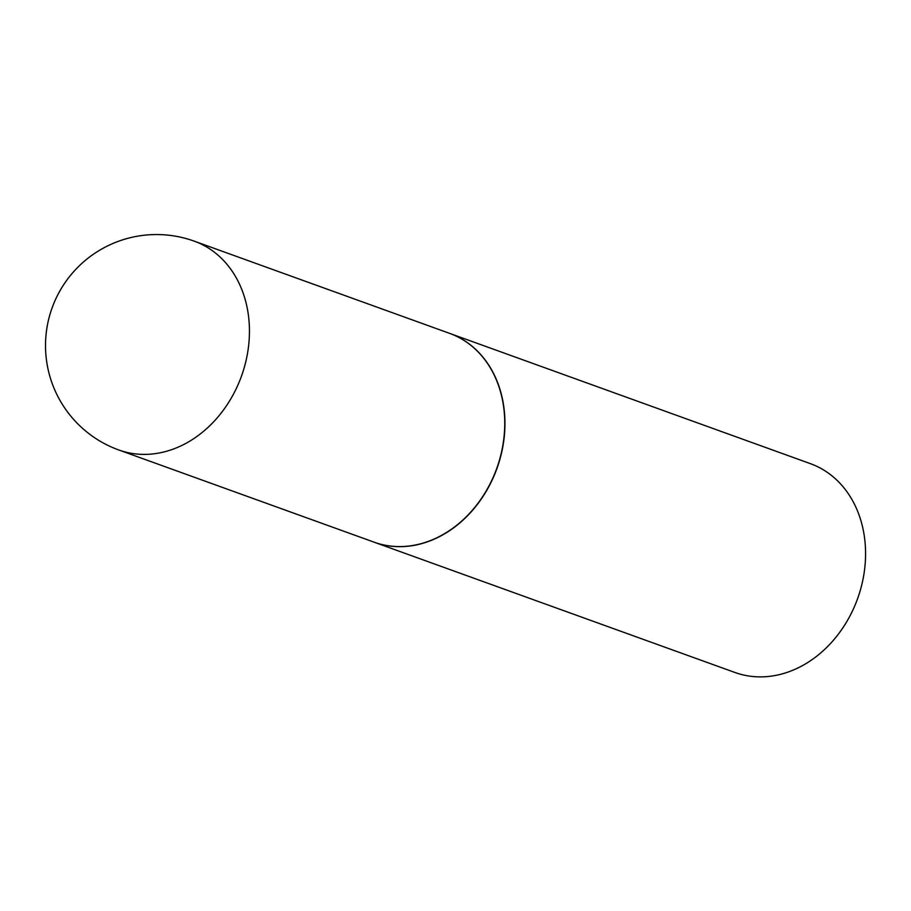<?xml version="1.0" encoding="UTF-8"?>
<svg xmlns="http://www.w3.org/2000/svg" width="911" height="911" viewBox="0 0 911 911"><rect width="100%" height="100%" fill="white"/><g stroke="black" fill="none" stroke-linecap="round" stroke-linejoin="round"><path stroke-width="1.37" d="M449.544 333.346A111.017 90.269 109.9 0 1 452.334 334.417A111.017 90.269 109.9 0 1 496.108 470.156A111.017 90.269 109.9 0 1 374.125 542.182L118.829 450A111.017 90.269 109.9 0 0 240.14 379.682A111.017 90.269 109.9 0 0 197.038 242.224A111.017 90.269 109.9 0 0 194.237 241.153L449.544 333.346M449.647 333.38A111.017 90.269 109.9 0 1 449.738 333.415A111.017 90.269 109.9 0 1 495.641 471.944A111.017 90.269 109.9 0 1 374.319 542.261A111.017 90.269 109.9 0 1 374.227 542.227M449.738 333.415L810.369 463.642A111.017 90.269 109.9 0 1 856.272 602.171A111.017 90.269 109.9 0 1 734.961 672.489L374.319 542.261M194.237 241.153A111.017 111.017 0 0 0 53.168 305.06A111.017 111.017 0 0 0 118.829 450"/></g></svg>

